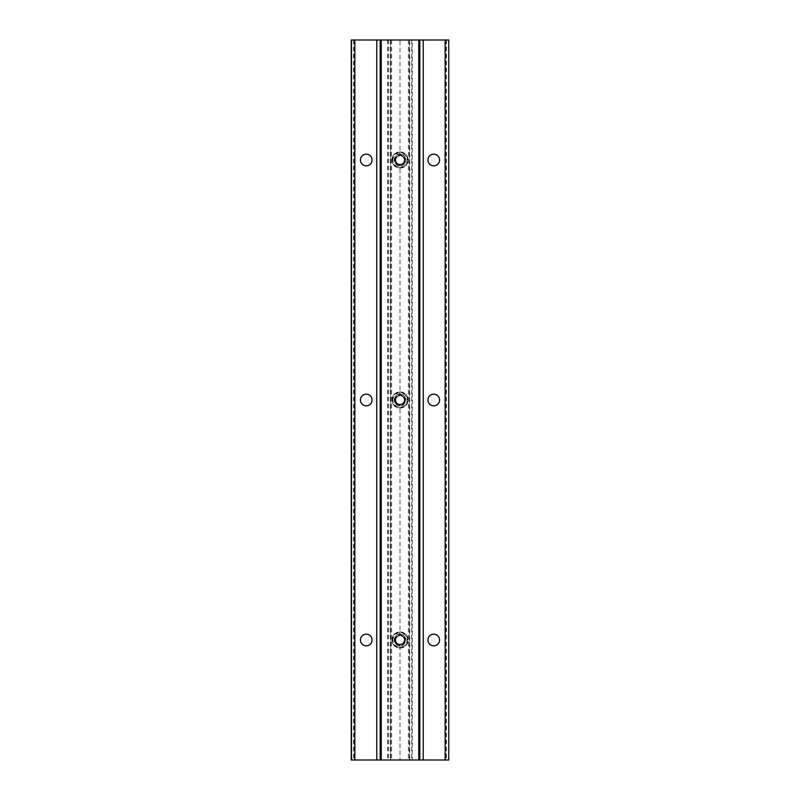 <?xml version="1.0" encoding="UTF-8"?>
<svg xmlns="http://www.w3.org/2000/svg" width="800" height="800" viewBox="0 0 800 800"><rect width="100%" height="100%" fill="white"/><g stroke="black" fill="none" stroke-linecap="round" stroke-linejoin="round"><path stroke-width="0.6" stroke-dasharray="4 3" d="M407.61 640A7.6 7.6 0 0 0 400 632.39A7.6 7.6 0 0 0 392.39 640A7.6 7.6 0 0 0 400 647.61A7.6 7.6 0 0 0 407.61 640M391.9 640A8.1 8.1 0 0 1 400 631.9A8.1 8.1 0 0 1 408.1 640A8.1 8.1 0 0 0 400 631.9A8.1 8.1 0 0 0 391.9 640A8.1 8.1 0 0 0 400 648.1A8.1 8.1 0 0 0 408.1 640A8.1 8.1 0 0 1 400 648.1A8.1 8.1 0 0 1 391.9 640M392.89 640A7.11 7.11 0 0 1 400 632.89A7.11 7.11 0 0 1 407.11 640A7.11 7.11 0 0 1 400 647.11A7.11 7.11 0 0 1 392.89 640M395.12 640A4.88 4.88 0 0 1 404.23 637.56A4.88 4.88 0 0 1 400 644.88A4.88 4.88 0 0 1 395.12 640M395.77 640L395.77 637.56L400 635.12L404.23 637.56L404.23 642.44L400 644.88L395.77 642.44L395.77 640M404.39 640A4.39 4.39 0 0 0 400 635.61A4.39 4.39 0 0 0 395.61 640A4.39 4.39 0 0 0 400 644.39A4.39 4.39 0 0 0 404.39 640M395.05 640A4.95 4.95 0 0 1 400 635.05A4.95 4.95 0 0 1 404.95 640A4.95 4.95 0 0 0 400 635.05A4.95 4.95 0 0 0 395.05 640A4.95 4.95 0 0 0 400 644.95A4.95 4.95 0 0 0 404.95 640A4.95 4.95 0 0 1 400 644.95A4.95 4.95 0 0 1 395.05 640M395.77 637.56L400 635.12L404.23 637.56L404.23 642.44L400 644.88L395.77 642.44L395.77 637.56M407.61 160A7.6 7.6 0 0 0 400 152.4A7.6 7.6 0 0 0 392.39 160A7.6 7.6 0 0 0 400 167.61A7.6 7.6 0 0 0 407.61 160M391.9 160A8.1 8.1 0 0 1 400 151.9A8.1 8.1 0 0 1 408.1 160A8.1 8.1 0 0 0 400 151.9A8.1 8.1 0 0 0 391.9 160A8.1 8.1 0 0 0 400 168.1A8.1 8.1 0 0 0 408.1 160A8.1 8.1 0 0 1 400 168.1A8.1 8.1 0 0 1 391.9 160M392.89 160A7.11 7.11 0 0 1 400 152.89A7.11 7.11 0 0 1 407.11 160A7.11 7.11 0 0 1 400 167.11A7.11 7.11 0 0 1 392.89 160M395.12 160A4.88 4.88 0 0 1 404.23 157.56A4.88 4.88 0 0 1 400 164.88A4.88 4.88 0 0 1 395.12 160M395.77 160L395.77 157.56L400 155.12L404.23 157.56L404.23 162.44L400 164.88L395.77 162.44L395.77 160M404.39 160A4.39 4.39 0 0 0 400 155.61A4.39 4.39 0 0 0 395.61 160A4.39 4.39 0 0 0 400 164.39A4.39 4.39 0 0 0 404.39 160M395.05 160A4.95 4.95 0 0 1 400 155.05A4.95 4.95 0 0 1 404.95 160A4.95 4.95 0 0 0 400 155.05A4.95 4.95 0 0 0 395.05 160A4.95 4.95 0 0 0 400 164.95A4.95 4.95 0 0 0 404.95 160A4.95 4.95 0 0 1 400 164.95A4.95 4.95 0 0 1 395.05 160M395.77 157.56L400 155.12L404.23 157.56L404.23 162.44L400 164.88L395.77 162.44L395.77 157.56M407.61 400A7.6 7.6 0 0 0 400 392.39A7.6 7.6 0 0 0 392.39 400A7.6 7.6 0 0 0 400 407.61A7.6 7.6 0 0 0 407.61 400M391.9 400A8.1 8.1 0 0 1 400 391.9A8.1 8.1 0 0 1 408.1 400A8.1 8.1 0 0 0 400 391.9A8.1 8.1 0 0 0 391.9 400A8.1 8.1 0 0 0 400 408.1A8.1 8.1 0 0 0 408.1 400A8.1 8.1 0 0 1 400 408.1A8.1 8.1 0 0 1 391.9 400M392.89 400A7.11 7.11 0 0 1 400 392.89A7.11 7.11 0 0 1 407.11 400A7.11 7.11 0 0 1 400 407.11A7.11 7.11 0 0 1 392.89 400M395.12 400A4.88 4.88 0 0 1 404.23 397.56A4.88 4.88 0 0 1 400 404.88A4.88 4.88 0 0 1 395.12 400M395.77 400L395.77 397.56L400 395.12L404.23 397.56L404.23 402.44L400 404.88L395.77 402.44L395.77 400M404.39 400A4.39 4.39 0 0 0 400 395.61A4.39 4.39 0 0 0 395.61 400A4.39 4.39 0 0 0 400 404.39A4.39 4.39 0 0 0 404.39 400M395.05 400A4.95 4.95 0 0 1 400 395.05A4.95 4.95 0 0 1 404.95 400A4.95 4.95 0 0 0 400 395.05A4.95 4.95 0 0 0 395.05 400A4.95 4.95 0 0 0 400 404.95A4.95 4.95 0 0 0 404.95 400A4.95 4.95 0 0 1 400 404.95A4.95 4.95 0 0 1 395.05 400M395.77 397.56L400 395.12L404.23 397.56L404.23 402.44L400 404.88L395.77 402.44L395.77 397.56M400 164.23A4.23 4.23 0 0 1 395.77 160A4.23 4.23 0 0 1 400 155.77A4.23 4.23 0 0 1 404.23 160A4.23 4.23 0 0 1 400 164.23A4.23 4.23 0 0 1 395.77 160A4.23 4.23 0 0 1 400 155.77A4.23 4.23 0 0 1 404.23 160A4.23 4.23 0 0 1 400 164.23M400 404.23A4.23 4.23 0 0 1 395.77 400A4.23 4.23 0 0 1 400 395.77A4.23 4.23 0 0 1 404.23 400A4.23 4.23 0 0 1 400 404.23A4.23 4.23 0 0 1 395.77 400A4.23 4.23 0 0 1 400 395.77A4.23 4.23 0 0 1 404.23 400A4.23 4.23 0 0 1 400 404.23M400 154.36C392.72 154.01 392.73 165.99 400 165.64C407.27 165.99 407.28 154.01 400 154.36A5.64 5.64 0 0 0 394.36 160A5.64 5.64 0 0 0 400 165.64A5.64 5.64 0 0 0 405.64 160A5.64 5.64 0 0 0 400 154.36M400 394.36C392.72 394.01 392.73 405.99 400 405.64C407.27 405.99 407.28 394.01 400 394.36A5.64 5.64 0 0 0 394.36 400A5.64 5.64 0 0 0 400 405.64A5.64 5.64 0 0 0 405.64 400A5.64 5.64 0 0 0 400 394.36M400 644.23A4.23 4.23 0 0 1 395.77 640A4.23 4.23 0 0 1 400 635.77A4.23 4.23 0 0 1 404.23 640A4.23 4.23 0 0 1 400 644.23A4.23 4.23 0 0 1 395.77 640A4.23 4.23 0 0 1 400 635.77A4.23 4.23 0 0 1 404.23 640A4.23 4.23 0 0 1 400 644.23M400 634.36C392.72 634.01 392.73 645.99 400 645.64C407.27 645.99 407.28 634.01 400 634.36A5.64 5.64 0 0 0 394.36 640A5.64 5.64 0 0 0 400 645.64A5.64 5.64 0 0 0 405.64 640A5.64 5.64 0 0 0 400 634.36M400 154.18C402.75 153.85 404.69 155.79 405.82 160C404.69 164.21 402.75 166.15 400 165.82A5.82 5.82 0 0 0 405.82 160A5.82 5.82 0 0 0 400 154.18A5.82 5.82 0 0 0 394.18 160A5.82 5.82 0 0 0 400 165.82C397.25 166.15 395.31 164.21 394.18 160C395.31 155.79 397.25 153.85 400 154.18L400 40L390.62 40L390.62 760L390.62 40L381.25 40L418.75 40L409.73 40L409.73 760L381.25 760L409.73 760M433.75 394.18A5.82 5.82 0 0 0 427.93 400A5.82 5.82 0 0 0 433.75 405.82A5.82 5.82 0 0 0 439.57 400A5.82 5.82 0 0 0 433.75 394.18M433.75 154.18A5.82 5.82 0 0 0 427.93 160A5.82 5.82 0 0 0 433.75 165.82A5.82 5.82 0 0 0 439.57 160A5.82 5.82 0 0 0 433.75 154.18M366.25 154.18A5.82 5.82 0 0 0 360.43 160A5.82 5.82 0 0 0 366.25 165.82A5.82 5.82 0 0 0 372.07 160A5.82 5.82 0 0 0 366.25 154.18M366.25 394.18A5.82 5.82 0 0 0 360.43 400A5.82 5.82 0 0 0 366.25 405.82A5.82 5.82 0 0 0 372.07 400A5.82 5.82 0 0 0 366.25 394.18M400 394.18A5.82 5.82 0 0 0 394.18 400A5.82 5.82 0 0 0 400 405.82C397.25 406.15 395.31 404.21 394.18 400C395.31 395.79 397.25 393.85 400 394.18C402.75 393.85 404.69 395.79 405.82 400C404.69 404.21 402.75 406.15 400 405.82A5.82 5.82 0 0 0 405.82 400A5.82 5.82 0 0 0 400 394.18L400 165.82M433.75 634.18A5.82 5.82 0 0 0 427.93 640A5.82 5.82 0 0 0 433.75 645.82A5.82 5.82 0 0 0 439.57 640A5.82 5.82 0 0 0 433.75 634.18M366.25 634.18A5.82 5.82 0 0 0 360.43 640A5.82 5.82 0 0 0 366.25 645.82A5.82 5.82 0 0 0 372.07 640A5.82 5.82 0 0 0 366.25 634.18M400 634.18A5.82 5.82 0 0 0 394.18 640A5.82 5.82 0 0 0 400 645.82C397.25 646.15 395.31 644.21 394.18 640C395.31 635.79 397.25 633.85 400 634.18C402.75 633.85 404.69 635.79 405.82 640C404.69 644.21 402.75 646.15 400 645.82A5.82 5.82 0 0 0 405.82 640A5.82 5.82 0 0 0 400 634.18L400 405.82M412.27 40L351.25 40L351.25 760L448.75 760L448.75 40L412.27 40L412.27 760M354.22 40L354.22 760M387.73 40L387.73 760M445.78 40L445.78 760M409.38 40L409.38 760M400 40L409.73 40M409.3 40L409.3 760L409.3 40M390.7 40L390.7 760L390.7 40M351.25 40L351.25 760L351.25 40L351.85 40L351.85 760L351.85 40L351.25 40M400 645.82L400 760M409.37 40L409.37 760M446.38 40L446.38 760M411.67 40L411.67 760M408.4 40L408.4 760M391.6 40L391.6 760M388.33 40L388.33 760M353.62 40L353.62 760M390.27 40L390.27 760"/><path stroke-width="1.2" d="M418.75 40L448.75 40L448.75 760L418.75 760L418.75 40L381.25 40L381.25 760L351.25 760L351.25 40L381.25 40M418.75 760L381.25 760M433.75 405.82A5.82 5.82 0 0 1 427.93 400A5.82 5.82 0 0 1 433.75 394.18A5.82 5.82 0 0 1 439.57 400A5.82 5.82 0 0 1 433.75 405.82M433.75 165.82A5.82 5.82 0 0 1 427.93 160A5.82 5.82 0 0 1 433.75 154.18A5.82 5.82 0 0 1 439.57 160A5.82 5.82 0 0 1 433.75 165.82M366.25 165.82A5.82 5.82 0 0 1 360.43 160A5.82 5.82 0 0 1 366.25 154.18A5.82 5.82 0 0 1 372.07 160A5.82 5.82 0 0 1 366.25 165.82M366.25 405.82A5.82 5.82 0 0 1 360.43 400A5.82 5.82 0 0 1 366.25 394.18A5.82 5.82 0 0 1 372.07 400A5.82 5.82 0 0 1 366.25 405.82M433.75 645.82A5.82 5.82 0 0 1 427.93 640A5.82 5.82 0 0 1 433.75 634.18A5.82 5.82 0 0 1 439.57 640A5.82 5.82 0 0 1 433.75 645.82M366.25 645.82A5.82 5.82 0 0 1 360.43 640A5.82 5.82 0 0 1 366.25 634.18A5.82 5.82 0 0 1 372.07 640A5.82 5.82 0 0 1 366.25 645.82M419.82 40L419.82 760M423.22 40L423.22 760M445.15 40L445.15 760M354.85 40L354.85 760M376.78 40L376.78 760M380.18 40L380.18 760"/></g></svg>
